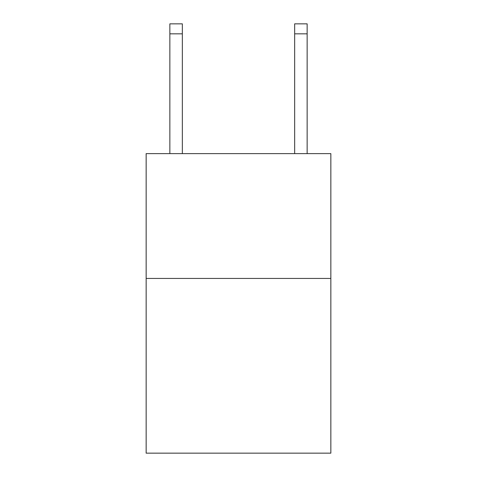 <?xml version="1.0" encoding="UTF-8"?>
<svg xmlns="http://www.w3.org/2000/svg" width="477" height="477" viewBox="0 0 477 477"><rect width="100%" height="100%" fill="white"/><g stroke="black" fill="none" stroke-linecap="round" stroke-linejoin="round"><path stroke-width="0.72" d="M330.847 278.437L330.847 453.15L146.153 453.15L146.153 153.636L330.847 153.636L330.847 278.437L146.153 278.437M294.661 153.636L294.661 23.85L307.14 23.85L307.14 153.636M294.661 23.85L307.14 23.85M182.339 153.636L182.339 33.831L169.86 33.831L169.86 23.85L182.339 23.85L182.339 33.831M169.86 153.636L169.86 33.831M182.339 23.85L169.86 23.85M294.661 33.831L307.14 33.831"/></g></svg>
